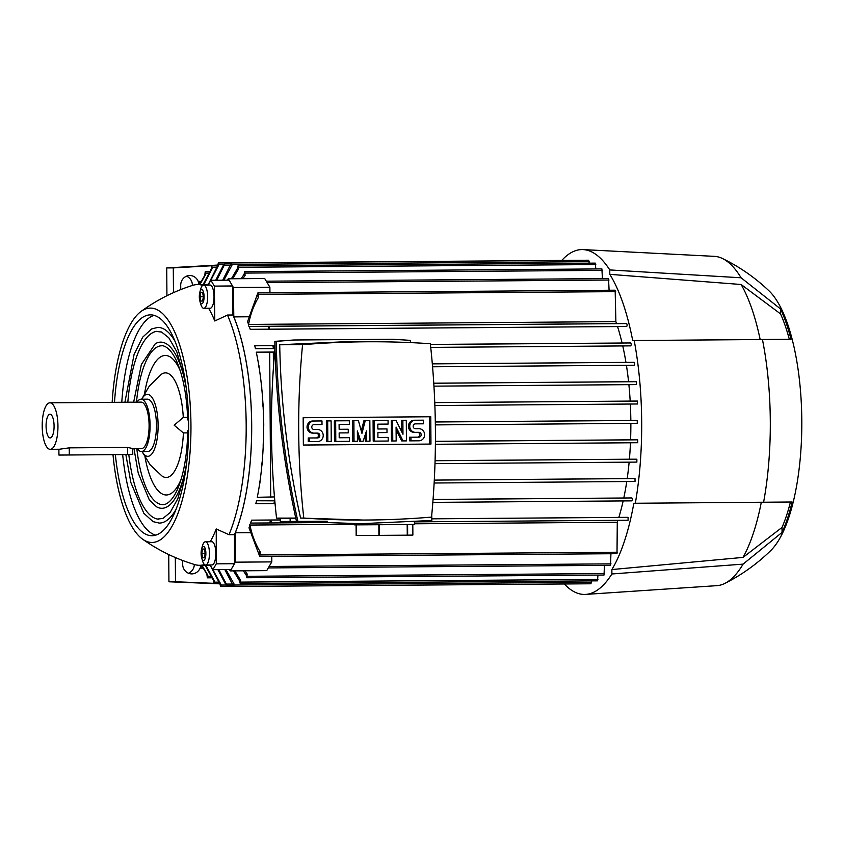 <?xml version="1.0" encoding="UTF-8"?>
<svg xmlns="http://www.w3.org/2000/svg" width="844" height="844" viewBox="0 0 844 844"><rect width="100%" height="100%" fill="white"/><g stroke="black" fill="none" stroke-linecap="round" stroke-linejoin="round"><path stroke-width="1.27" d="M186.703 462.67A83.081 28.147 89.6 0 1 156.541 506.801L149.325 499.912L138.226 473.125L133.996 448.681M136.823 448.66A79.452 26.913 -90.4 0 0 161.921 504.606L162.786 504.649C164.401 505.05 171.733 503.478 178.221 487.579C184.108 472.714 187.294 453.671 187.79 430.429L188.645 430.693M128.805 454.547A94 31.84 -90.4 0 0 157.501 519.06A94 31.84 -90.4 0 0 158.387 519.187M176.164 509.122A97.841 33.138 89.6 0 1 159.284 523.09L153.112 521.645L143.828 513.31L130.883 482.578L125.851 454.568M124.901 402.25L134.069 354.48L142.668 337.178L151.677 328.917L157.796 327.409A97.841 33.138 89.6 0 1 174.887 341.113M156.952 331.323A94 31.84 -90.4 0 0 156.077 331.46A94 31.84 -90.4 0 0 127.834 402.229M188.571 419.647L187.716 419.922C186.893 396.564 183.412 377.468 177.272 362.625C170.541 346.821 163.187 345.354 161.573 345.787L160.708 345.84A79.452 26.913 -90.4 0 0 136.475 402.166M133.647 402.187L141.391 364.418L155.296 343.73A83.081 28.147 89.6 0 1 186.123 387.396M141.76 399.212A30.996 10.497 89.6 0 1 147.383 394.327A30.996 10.497 89.6 0 1 158.102 425.302A30.996 10.497 89.6 0 1 152.848 452.479A30.996 10.497 89.6 0 1 142.161 451.529M183.359 432.909L187.737 432.898L183.359 432.909L174.191 425.218L183.296 417.4L187.632 417.4M141.634 399.223L149.325 386.035L161.236 374.409A52.307 17.724 89.6 0 1 183.296 417.4M181.175 479.118A69.746 23.621 89.6 0 1 145.115 457.564M183.412 432.909A52.307 17.724 89.6 0 1 162.016 476.037L150.116 464.822L142.024 451.529M136.981 402.155A26.153 8.862 89.6 0 1 141.022 399.223L147.405 399.17A26.153 8.862 89.6 0 1 156.457 425.313A26.153 8.862 89.6 0 1 147.795 451.487L141.423 451.529A26.153 8.862 89.6 0 1 137.34 448.66M141.022 399.223A26.153 8.862 89.6 0 1 150.084 425.355A26.153 8.862 89.6 0 1 141.423 451.529M49.901 402.82A23.252 7.87 89.6 0 1 57.951 426.051A23.252 7.87 89.6 0 1 50.25 449.324A23.252 7.87 89.6 0 1 42.2 426.083A23.252 7.87 89.6 0 1 49.901 402.82L141.043 402.124A23.252 7.87 89.6 0 1 149.093 425.365A23.252 7.87 89.6 0 1 141.402 448.628L132.73 448.691M50.25 449.324L59.365 449.251L69.261 447.858L127.592 447.415L132.73 448.544L132.761 454.505L127.644 454.557L58.932 455.064L58.89 449.251M46.072 426.083A11.816 3.998 89.6 0 1 50.819 414.509A11.816 3.998 89.6 0 1 54.079 426.062A11.816 3.998 89.6 0 1 50.999 437.625A11.816 3.998 89.6 0 1 46.072 426.083M144.63 393.135A69.746 23.621 89.6 0 1 180.352 371.043M155.729 535.18A110.437 37.41 89.6 0 1 122.675 454.599M121.789 402.272A110.437 37.41 89.6 0 1 154.051 315.371M114.499 402.335A110.437 37.41 89.6 0 1 150.401 314.865A110.437 37.41 89.6 0 1 150.475 314.865A110.437 37.41 89.6 0 1 188.655 425.123A110.437 37.41 89.6 0 1 152.089 535.729A110.437 37.41 89.6 0 1 152.015 535.729A110.437 37.41 89.6 0 1 115.375 454.652M112.157 402.345A117.221 39.71 89.6 0 1 140.969 311.499A117.221 39.71 89.6 0 1 150.432 308.092A117.221 39.71 89.6 0 1 190.955 425.218A117.221 39.71 89.6 0 1 142.71 539.253A117.221 39.71 89.6 0 1 113.001 454.673M140.969 311.499C156.762 299.979 173.991 291.264 192.664 285.367A140.368 47.549 89.6 0 1 197.57 284.576A140.368 47.549 89.6 0 1 197.665 284.576A140.368 47.549 89.6 0 1 202.729 285.356M248.642 316.774L233.799 316.89L233.419 287.498L232.575 286.074L232.944 315.002L227.479 315.044L214.798 320.994A135.895 46.03 -90.4 0 0 208.637 308.26M227.479 315.044A140.368 47.549 89.6 0 1 246.184 424.838A140.368 47.549 89.6 0 1 229.009 534.716L234.484 534.674L234.516 563.602L235.339 562.167L235.307 532.786A140.463 47.581 -90.4 0 0 251.691 424.796A140.463 47.581 -90.4 0 0 233.799 316.89M202.95 284.533A140.368 47.549 89.6 0 1 203.035 284.533A140.368 47.549 89.6 0 1 203.13 284.533A140.368 47.549 89.6 0 1 207.149 285.029M229.062 280.155L228.239 278.794L227.416 280.176M207.518 285.019A140.463 47.581 -90.4 0 0 203.035 284.439A140.463 47.581 -90.4 0 0 201.273 284.544M215.737 280.261L223.312 265.385L224.863 263.929L216.718 280.25M203.182 284.439L211.274 269.057L211.749 265.892L212.255 268.339L203.879 284.428M199.469 284.555L204.765 275.408L205.229 271.715L205.736 274.279L199.891 284.555M205.229 271.715L209.481 271.684M198.256 284.565L198.73 281.411L199.237 283.099L198.287 284.565M203.415 565.28A140.463 47.581 -90.4 0 0 205.176 565.364A140.463 47.581 -90.4 0 0 208.5 564.995M218.839 569.626L227.11 585.536L225.538 584.09L217.857 569.626M200.429 565.301L201.21 566.472L200.735 568.16L200.218 565.301M200.735 568.16L203.035 568.139M201.948 565.29L207.835 575.26L207.36 577.823L206.843 574.131L201.537 565.29M207.36 577.823L211.57 577.792M205.883 565.353L214.439 581.178L213.965 583.626L213.448 580.461L205.197 565.364L210.219 565.322M213.965 583.626L219.577 583.584M212.35 568.761L221.033 584.544L220.548 586.517L220.041 584.196L210.451 565.691M220.548 586.517L233.524 586.422M227.11 585.536L233.197 585.493M225.939 569.573L234.157 584.164L233.672 586.496L224.81 569.573M591.433 580.894L590.958 583.774L233.672 586.496M234.843 570.871L240.688 580.408L240.223 583.573L239.707 581.126L233.493 570.871M597.953 575.07L597.51 580.851L240.223 583.573M229.441 569.542L230.285 570.903L231.077 569.531M207.993 564.995A140.368 47.549 89.6 0 1 205.176 565.269A140.368 47.549 89.6 0 1 205.092 565.269M204.48 564.562A140.368 47.549 89.6 0 1 199.712 565.301A140.368 47.549 89.6 0 1 199.617 565.311A140.368 47.549 89.6 0 1 194.785 564.594C176.037 558.971 158.672 550.531 142.71 539.253M245.013 570.787L247.208 574.057L246.743 577.75L246.226 575.186L243.336 570.797M230.285 570.903L266.736 570.618L271.8 561.893L271.789 556.312M604.452 565.374L604.03 575.028L246.743 577.75M235.307 532.786L250.14 532.669M259.213 554.107A160.814 54.47 -90.4 0 0 260.184 551.902L259.72 556.407L249.001 527.817A140.463 47.581 -90.4 0 0 249.961 525.052L354.406 524.251M414.467 523.797L617.28 522.246L617.006 553.685L259.72 556.407M617.913 520.315A140.463 47.581 89.6 0 1 617.28 522.246M250.626 523.058A140.463 47.581 -90.4 0 0 251.544 520.157L280.282 519.936M431.811 518.786L628.073 517.34L628.094 520.242L414.457 521.866L628.094 520.242M623.167 500.925A140.463 47.581 89.6 0 1 618.852 517.351M275.007 502.982L274.606 503.583L255.859 503.678A140.463 47.581 -90.4 0 0 256.492 500.766L274.806 500.83M433.067 499.426L631.871 497.949L632.378 499.405L631.892 500.861L432.835 502.38L631.892 500.861M626.765 481.544A140.463 47.581 89.6 0 1 623.8 497.971M274.469 496.926L257.293 497.285A140.463 47.581 -90.4 0 0 259.551 484.298M259.889 481.386L260.1 481.386A140.8 47.697 -90.4 0 1 259.678 484.298L259.467 484.298A140.463 47.581 -90.4 0 0 259.889 481.386L259.984 481.386A140.463 47.581 -90.4 0 0 261.925 464.917M262.094 462.006L262.294 462.006A140.8 47.697 -90.4 0 1 262.041 464.917L261.83 464.917A140.463 47.581 -90.4 0 0 262.094 462.006L262.178 462.006A140.463 47.581 -90.4 0 0 263.254 445.537M263.275 442.636L263.476 442.636A140.8 47.697 -90.4 0 1 263.36 445.537L263.159 445.537A140.463 47.581 -90.4 0 0 263.275 442.636L263.37 442.636A140.463 47.581 -90.4 0 0 263.634 426.167M263.528 423.255L263.729 423.255A140.8 47.697 -90.4 0 1 263.739 424.711A140.8 47.697 -90.4 0 1 263.75 426.167L263.55 426.167A140.463 47.581 -90.4 0 0 263.539 424.711A140.463 47.581 -90.4 0 0 263.528 423.255L263.613 423.255A140.463 47.581 -90.4 0 0 263.117 406.787M262.864 403.886L263.075 403.886A140.8 47.697 -90.4 0 1 263.233 406.787L263.022 406.787A140.463 47.581 -90.4 0 0 262.864 403.886L262.959 403.886A140.463 47.581 -90.4 0 0 261.661 387.417M261.271 384.516L261.471 384.516A140.8 47.697 -90.4 0 1 261.777 387.417L261.566 387.417A140.463 47.581 -90.4 0 0 261.271 384.516L261.355 384.516A140.463 47.581 -90.4 0 0 259.192 368.047M258.633 365.146L258.844 365.146A140.8 47.697 -90.4 0 1 259.308 368.047L259.097 368.047A140.463 47.581 -90.4 0 0 258.633 365.146L258.718 365.146A140.463 47.581 -90.4 0 0 256.281 352.17L273.329 352.032M432.318 363.817L634.203 362.329L634.709 363.775L634.234 365.23L432.561 366.771L634.234 365.23M622.756 345.924A140.463 47.581 89.6 0 1 625.942 362.34M254.761 345.776L273.509 345.681L274.005 347.137L273.53 348.593L255.437 348.677A140.463 47.581 -90.4 0 0 254.761 345.776L274.933 345.618M430.419 344.436L630.795 342.959L631.291 344.415L630.816 345.871L430.735 347.39L630.816 345.871M617.534 326.575A140.463 47.581 89.6 0 1 622.07 342.981M250.214 329.318A140.463 47.581 -90.4 0 0 249.254 326.417L616.563 323.611L626.723 323.59L627.219 325.046L626.744 326.501L250.214 329.318M615.877 321.627L248.569 324.434A140.463 47.581 -90.4 0 0 247.556 321.659L257.874 292.921L615.16 290.199L615.877 321.627A140.463 47.581 89.6 0 1 616.563 323.611M232.944 315.002A140.368 47.549 89.6 0 1 234.484 534.674M266.293 281.189L608.524 278.583L609.094 290.241M235.339 562.167L271.8 561.893M610.929 553.738L610.518 565.322L268.297 567.928M269.953 292.826L269.88 287.224L264.7 278.509L228.239 278.794M233.419 287.498L269.88 287.224M241.257 278.689L244.127 274.205L244.602 271.631L245.119 275.323L242.945 278.678M245.119 275.323A160.814 54.47 -90.4 0 0 244.127 274.205M244.602 271.631L601.888 268.909L602.447 278.636M270.702 497.253L269.69 352.138L256.281 352.17M274.342 497.221L274.321 495.228M273.435 367.689L273.329 352.011L274.395 355.166M269.69 352.138L273.329 352.117M629.139 462.164A140.463 47.581 89.6 0 1 627.197 478.59L635.015 478.569L635.036 481.481L434.132 483.011L635.036 481.481M635.015 478.569L434.291 480.099L627.197 478.59M630.468 442.783A140.463 47.581 89.6 0 1 629.402 459.21L636.851 459.199L636.872 462.101L434.987 463.641L636.872 462.101M435.082 460.687L629.402 459.21M628.885 384.664A140.463 47.581 89.6 0 1 630.183 401.09L637.431 401.069L637.452 403.981L434.871 405.521L637.452 403.981M637.431 401.069L434.765 402.609L630.183 401.09M626.417 365.294A140.463 47.581 89.6 0 1 628.58 381.71L636.313 381.699L636.334 384.6L433.943 386.151L636.334 384.6M433.763 383.197L628.58 381.71M630.341 404.033A140.463 47.581 89.6 0 1 630.837 420.46L637.241 420.449L637.262 423.35L435.356 424.891L637.262 423.35M435.314 421.947L630.837 420.46M630.858 423.403A140.463 47.581 89.6 0 1 630.584 439.829L637.705 439.819L637.726 442.72L435.398 444.271L637.726 442.72M435.42 441.317L630.584 439.829M246.226 575.186A160.814 54.47 -90.4 0 0 247.208 574.057M231.393 278.773L237.523 268.286L237.997 265.839L595.284 263.117L595.822 268.962M237.997 265.839L238.514 269.004L232.744 278.763M238.514 269.004A160.814 54.47 -90.4 0 0 237.523 268.286M239.707 581.126A160.814 54.47 -90.4 0 0 240.688 580.408M222.71 280.208L231.414 262.948L231.921 265.269L223.839 280.197M231.414 262.948L588.701 260.216L589.217 263.159M231.921 265.269A160.814 54.47 -90.4 0 0 230.939 264.91M233.166 584.523A160.814 54.47 -90.4 0 0 234.157 584.164M211.749 265.892L217.404 265.849M212.255 268.339A160.814 54.47 -90.4 0 0 211.274 269.057M213.448 580.461A160.814 54.47 -90.4 0 0 214.439 581.178M208.352 284.396L217.815 265.29L218.29 262.969L218.796 264.942A160.814 54.47 -90.4 0 0 217.815 265.29M218.29 262.969L575.735 260.321M220.041 584.196A160.814 54.47 -90.4 0 0 221.033 584.544M218.796 264.942L210.061 281.674M205.736 274.279A160.814 54.47 -90.4 0 0 204.765 275.408M206.843 574.131A160.814 54.47 -90.4 0 0 207.835 575.26M249.824 524.367C251.691 534.357 255.194 543.631 260.342 552.176M257.874 292.921L258.401 297.415A160.814 54.47 -90.4 0 0 257.399 295.231M258.57 297.141C253.538 305.771 250.162 315.097 248.442 325.119M270.808 522.963L269.774 522.963A160.814 54.47 -90.4 0 0 270.491 520.062L271.293 521.508L270.808 522.963L314.896 522.626L270.808 522.963M270.038 522.963L250.257 523.069M251.544 520.157L270.491 520.062M273.53 348.593L274.965 348.583L273.53 348.593M273.445 348.593A160.814 54.47 -90.4 0 0 272.886 345.681M256.492 500.766L274.585 500.671M273.994 503.583A160.814 54.47 -90.4 0 0 274.511 500.682M269.162 329.223A160.814 54.47 -90.4 0 0 268.403 326.322L269.436 326.311L269.458 329.223L626.744 326.501M248.885 326.417L268.656 326.322M274.659 352.001L273.329 352.011M295.78 518.079L276.537 518.121A945.913 889.987 -90.1 0 0 280.271 518.374L280.292 521.508L327.324 521.254M276.537 518.121A792.811 745.948 -90.1 0 1 274.996 348.245M379.494 535.391L379.42 524.736L407.188 524.525L407.262 535.18L356.168 535.518L356.094 524.862L354.417 524.852L354.406 523.691M412.8 524.462L412.874 535.085L407.262 535.18M407.652 535.17L407.578 524.514L414.478 524.441L414.457 521.835M356.368 535.518L356.295 524.862L378.829 524.736L378.903 535.391M280.271 518.374L295.864 518.469M360.546 523.702L296.529 521.508C283.173 461.51 275.946 401.459 274.849 341.366L276.241 341.366C277.328 401.459 284.555 461.51 297.921 521.508L360.546 523.702L431.843 520.484L431.738 515.135M296.529 521.508L297.921 521.508M410.669 342.611L410.163 340.343L392.344 339.246L293.765 340.005L276.241 341.366M371.096 341.757L343.318 341.82L279.723 344.753C280.746 402.567 287.698 460.339 300.58 518.068L363.015 520.041A945.913 889.987 89.9 0 0 367.678 520.02A945.913 889.987 89.9 0 0 431.548 517.098A792.811 745.948 89.9 0 0 430.334 343.73A945.913 889.987 89.9 0 0 371.096 341.757A945.913 889.987 89.9 0 0 366.433 341.778A945.913 889.987 89.9 0 0 302.563 344.7A792.811 745.948 89.9 0 0 303.777 518.068L300.58 518.068M274.849 341.366L293.765 340.005M279.723 344.753L302.563 344.7M430.957 444.071L303.355 445.041L303.165 417.727L430.767 416.757L430.957 444.071L303.355 445.031M303.777 518.068A945.913 889.987 89.9 0 0 363.015 520.041M403.021 440.916L396.079 427.043L396.184 440.969L391.447 441.001L391.31 420.417L396.036 420.386L402.968 434.259L402.873 420.333L401.565 420.333L406.291 420.301L406.439 440.895L401.702 440.916L396.1 429.712M401.638 431.59L401.565 420.333M366.56 441.19L366.486 430.904L363.142 441.222L360.863 441.243L357.371 430.967L357.445 441.264L352.718 441.296L352.57 420.713L358.436 420.671L361.949 433.362L365.273 420.618L363.964 420.618L369.83 420.586L369.978 441.169L365.241 441.201L365.199 434.86M361.274 430.915L363.964 420.618M360.863 441.243L359.555 441.243L357.402 434.913M326.512 441.496L326.364 420.903L331.101 420.882L331.238 441.465L326.512 441.496M309.59 441.634L309.569 437.994L317.544 437.93A2.426 2.279 89.9 0 0 319.802 435.504A2.426 2.279 89.9 0 0 317.523 433.088L314.095 433.12A6.056 5.697 89.9 0 0 314.095 433.12A6.056 5.697 89.9 0 1 308.355 427.096A6.056 5.697 89.9 0 1 314.01 421.008L321.986 420.945L322.007 424.585L314.031 424.637A2.426 2.279 89.9 0 0 311.774 427.075A2.426 2.279 89.9 0 0 314.052 429.49L317.481 429.459A6.056 5.697 89.9 0 0 317.481 429.459A6.056 5.697 89.9 0 1 323.22 435.483A6.056 5.697 89.9 0 1 317.566 441.57L308.282 441.634L308.26 437.994L316.226 437.941A2.426 2.279 89.9 0 0 316.373 433.099M314.031 433.12L312.776 433.12A6.056 5.697 -90.1 0 1 307.037 427.096A6.056 5.697 -90.1 0 1 312.691 421.008L321.986 420.945M313.894 429.48L316.173 429.459A6.056 5.697 -90.1 0 1 316.236 429.459M334.488 441.433L334.34 420.85L349.321 420.745L349.353 424.374L339.098 424.448L339.13 429.29L348.245 429.227L348.266 432.856L339.161 432.93L339.193 437.772L349.448 437.688L349.469 441.328L334.488 441.433M373.217 441.138L373.08 420.555L388.061 420.449L388.092 424.078L377.838 424.152L377.869 428.995L386.985 428.931L387.006 432.561L377.89 432.634L377.922 437.477L388.177 437.392L388.208 441.032L373.217 441.138M410.996 440.853L410.965 437.224L418.94 437.16A2.426 2.279 89.9 0 0 421.198 434.734A2.426 2.279 89.9 0 0 418.909 432.318L415.491 432.35A6.056 5.697 89.9 0 1 409.751 426.315A6.056 5.697 89.9 0 1 415.406 420.238L423.382 420.175L423.403 423.804L415.427 423.867A2.426 2.279 89.9 0 0 413.17 426.304A2.426 2.279 89.9 0 0 415.448 428.71L418.877 428.689A6.056 5.697 89.9 0 0 418.877 428.689A6.056 5.697 89.9 0 1 424.616 434.713A6.056 5.697 89.9 0 1 418.962 440.8L409.678 440.863L409.656 437.224L417.632 437.16A2.426 2.279 89.9 0 0 417.769 432.328M415.427 432.35L414.172 432.35A6.056 5.697 -90.1 0 1 408.443 426.325A6.056 5.697 -90.1 0 1 414.087 420.238L423.382 420.175M415.29 428.71L417.569 428.689A6.056 5.697 -90.1 0 1 417.632 428.689L417.569 428.689M429.448 416.767L429.638 444.071M392.766 440.99L392.618 420.407L391.31 420.417M392.618 420.407L396.036 420.386M402.873 420.333L406.291 420.301M365.273 420.618L369.83 420.586M354.026 441.285L353.879 420.702L352.57 420.713M353.879 420.702L358.436 420.671M327.82 441.486L327.683 420.903L326.364 420.903M327.683 420.903L331.101 420.882M309.569 437.994L308.26 437.994M335.796 441.433L335.659 420.839L334.34 420.85M335.659 420.839L349.321 420.745M339.193 437.772L349.448 437.688M339.13 429.29L348.245 429.227M374.536 441.138L374.388 420.544L373.08 420.555M374.388 420.544L388.061 420.449M377.922 437.477L388.177 437.392M377.869 428.995L386.985 428.931M410.965 437.224L409.656 437.224M180.743 289.587L180.711 285.283A9.685 9.115 -90.1 0 1 189.805 275.524A9.685 9.115 -90.1 0 1 198.382 281.864M173.474 292.646L173.294 267.896L217.72 265.417M192.379 285.451L192.379 285.156A9.685 9.115 89.9 0 0 186.524 276.178M217.815 265.058L166.732 267.917L166.922 295.727M166.732 267.917L173.294 267.896M200.323 567.548A9.685 9.115 -90.1 0 1 191.788 573.888A9.685 9.115 -90.1 0 1 182.652 564.267L182.631 560.479M213.659 583.32L175.489 581.759L175.32 557.525M188.507 573.245A9.685 9.115 89.9 0 0 194.32 564.446M219.778 583.848L214.334 583.626M213.88 583.605L168.927 581.78L168.737 554.54M168.927 581.78L175.489 581.759M611.889 573.973L611.868 569.563A168.557 57.097 89.6 0 0 633.844 503.277L792.136 502.001A138.247 46.831 89.6 0 1 782.05 532.406L743.079 564.13L611.889 573.973A172.44 58.405 89.6 0 1 585.747 594.398A172.44 58.405 89.6 0 1 564.319 583.974M561.851 260.353A172.44 58.405 89.6 0 1 583.12 249.602L714.383 256.354A164.685 55.788 89.6 0 1 722.538 258.538A164.685 55.788 89.6 0 1 741.085 277.781L780.489 308.893A138.247 46.831 89.6 0 1 790.997 339.256L634.203 340.533A172.44 58.405 89.6 0 1 641.683 421.884A172.44 58.405 89.6 0 1 635.332 503.277M634.203 340.533L632.705 340.533A168.557 57.097 89.6 0 0 609.801 274.342L609.769 269.932L741.085 277.781M583.12 249.602A172.44 58.405 89.6 0 1 609.769 269.932M762.448 339.541A164.685 55.788 89.6 0 1 770.298 420.892A164.685 55.788 89.6 0 1 763.588 502.286M761.299 502.296A158.872 53.816 89.6 0 1 743.036 557.399L611.868 569.563M609.801 274.342L741.127 284.502A158.872 53.816 89.6 0 1 760.17 339.541L632.705 340.533M790.448 502.022A134.259 45.481 89.6 0 1 782.019 527.437L743.036 557.399M741.127 284.502L780.531 313.873A134.259 45.481 89.6 0 1 789.309 339.267L760.17 339.541M722.538 258.538C739.66 266.904 755.137 277.655 768.947 290.79A136.591 46.272 89.6 0 1 801.8 420.597A136.591 46.272 89.6 0 1 770.931 550.383C757.311 563.729 742.013 574.711 725.007 583.341A164.685 55.788 89.6 0 1 716.883 585.652L585.747 594.398M789.309 339.267L790.997 339.256M780.489 308.893L780.531 313.873M743.079 564.13A164.685 55.788 89.6 0 1 725.007 583.341M782.019 527.437L782.05 532.406M234.516 563.602L231.14 569.531L212.91 569.668L210.008 564.984M208.046 285.019L210.894 280.303L229.125 280.155L232.575 286.074M210.262 541.732A135.895 46.03 -90.4 0 0 216.243 528.956L229.009 534.716M232.575 285.968L214.344 286.105L214.798 320.994M210.894 280.303L214.344 286.105M203.615 285.05L209.998 285.008A11.626 3.935 89.6 0 1 211.981 286.559A11.626 3.935 89.6 0 1 213.912 299.62A11.626 3.935 89.6 0 1 210.177 308.25L203.794 308.303A11.626 3.935 -90.4 0 0 207.529 299.673A11.626 3.935 -90.4 0 0 205.609 286.612A11.626 3.935 -90.4 0 0 203.615 285.05A11.626 3.935 -90.4 0 0 200.608 289.313L199.828 292.224A7.058 2.384 -90.4 0 0 199.891 301.192A7.058 2.384 -90.4 0 0 200.545 302.806A7.058 2.384 -90.4 0 0 203.794 300.211A7.058 2.384 -90.4 0 0 202.855 290.579A7.058 2.384 -90.4 0 0 199.828 292.224M199.891 301.192L200.724 304.093A11.626 3.935 -90.4 0 0 201.811 306.752A11.626 3.935 -90.4 0 0 203.794 308.303M199.996 296.698L200.819 292.341L202.528 292.33L203.404 296.687L202.581 301.055L200.883 301.055L199.996 296.698L203.404 296.666M200.883 301.055L202.592 301.044M216.243 528.956L216.286 563.845L212.91 569.668M234.516 563.708L216.286 563.845M205.408 541.764L211.791 541.721A11.626 3.935 89.6 0 1 215.663 550.32A11.626 3.935 89.6 0 1 213.922 563.402A11.626 3.935 89.6 0 1 211.971 564.963L205.588 565.016A11.626 3.935 -90.4 0 0 207.54 563.454A11.626 3.935 -90.4 0 0 209.28 550.362A11.626 3.935 -90.4 0 0 205.408 541.764A11.626 3.935 -90.4 0 0 203.457 543.325A11.626 3.935 -90.4 0 0 202.402 546.026L201.61 548.938A7.058 2.384 -90.4 0 0 201.684 557.905A7.058 2.384 -90.4 0 0 204.733 559.509A7.058 2.384 -90.4 0 0 205.535 549.877A7.058 2.384 -90.4 0 0 202.254 547.302A7.058 2.384 -90.4 0 0 201.61 548.938M201.684 557.905L202.518 560.806A11.626 3.935 -90.4 0 0 205.588 565.016M204.311 549.043L205.197 553.4L204.375 557.768L202.676 557.768L201.79 553.411L202.613 549.043L204.311 549.043M201.79 553.411L205.197 553.379M202.676 557.768L204.375 557.757M69.314 455L69.261 447.858M127.644 454.557L127.592 447.415M205.725 273.171L208.552 273.15M199.237 282.867L200.302 282.856M201.22 566.704L202.254 566.693M207.846 576.378L210.631 576.357M214.45 582.17L218.533 582.138M221.033 585.061L226.34 585.029M226.519 584.09L232.807 584.048M234.157 585.04L591.444 582.318M240.698 582.117L597.985 579.395M247.218 576.294L604.504 573.572M267.158 282.645L609.02 280.039M269.141 566.472L611.003 563.866M245.108 273.087L602.394 270.365M432.318 363.869L634.203 362.329M433.763 383.239L636.313 381.699M435.314 421.979L637.241 420.449M435.42 441.359L637.705 439.819M435.082 460.729L636.851 459.199M238.504 267.284L595.79 264.562M231.921 264.394L589.207 261.672M212.255 267.337L216.38 267.305M218.796 264.425L224.166 264.383M224.293 265.385L230.623 265.332M260.205 554.951L617.481 552.229M258.38 294.366L615.666 291.644M270.787 520.062L280.282 519.988M431.811 518.828L628.073 517.34M273.509 345.681L274.944 345.671M430.419 344.489L630.795 342.959M433.056 499.469L631.871 497.949M269.436 326.311L626.723 323.59M290.114 518.353L290.136 521.486M314.01 421.008L312.691 421.008M317.544 437.93L316.226 437.941M415.406 420.238L414.087 420.238M418.94 437.16L417.632 437.16M192.379 285.156L193.371 285.156M186.471 464.559L185.374 471.311L177.862 498.614L170.119 512.561L162.934 518.438L157.501 519.06M156.077 331.46L161.52 331.998L168.789 337.769L176.744 351.589L184.667 378.777L185.87 385.508M203.035 284.439L208.426 284.396M198.73 281.411L201.072 281.4M199.712 565.301L205.176 565.269M224.863 263.929L230.961 263.877M314.063 433.12L312.744 433.12M415.459 432.35L414.151 432.35M197.57 284.576L203.035 284.533"/></g></svg>
